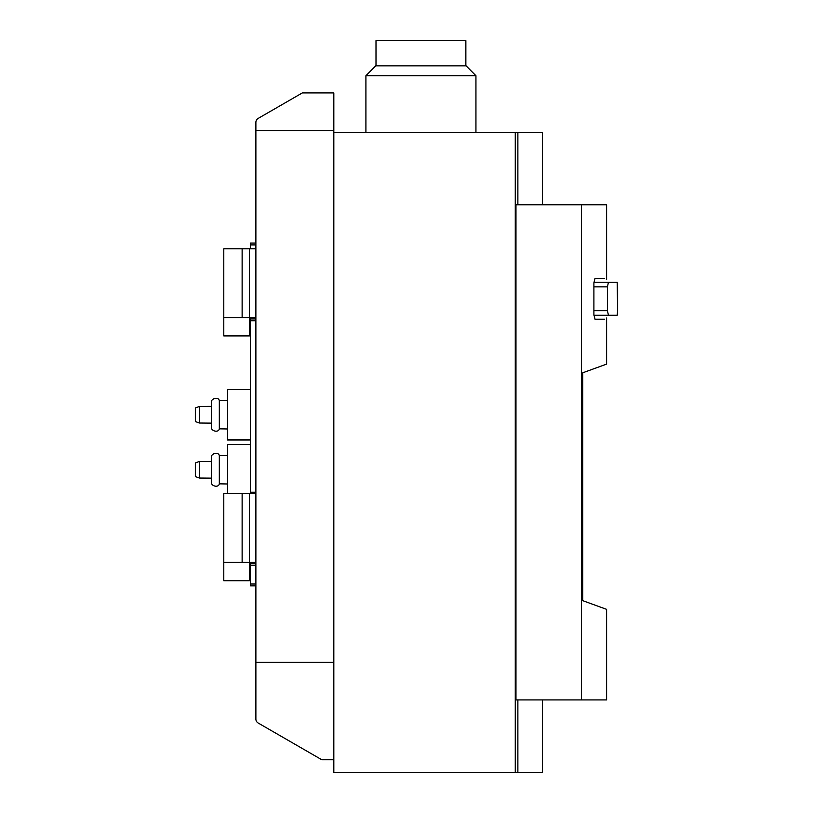 <?xml version="1.0" encoding="UTF-8"?>
<svg xmlns="http://www.w3.org/2000/svg" width="813" height="813" viewBox="0 0 813 813"><rect width="100%" height="100%" fill="white"/><g stroke="black" fill="none" stroke-linecap="round" stroke-linejoin="round"><path stroke-width="1.22" d="M542.423 204.774L542.423 132.346L333.828 132.346L333.828 92.916L302.324 92.916L258.178 118.403A4.583 4.583 0 0 0 255.882 122.377L255.882 719.058A4.583 4.583 0 0 0 258.178 723.021L321.785 759.749L333.828 759.749M255.882 662.321L333.828 662.321M542.423 699.912L542.423 772.35L333.828 772.35L333.828 132.346M333.828 130.507L255.882 130.507M515.97 699.912L515.97 204.774L581.437 204.774L581.437 699.912L515.97 699.912M606.61 279.509L606.61 204.774L581.437 204.774M606.61 318.015L606.61 364.112L582.718 372.801L582.718 600.655L606.61 609.354L606.61 699.912L581.437 699.912M617.636 286.847L617.636 310.678L617.189 282.253L593.917 282.253M593.917 315.271L617.189 315.271L617.636 310.678M604.628 319.214L595.004 319.214L593.897 314.621L593.897 282.904L595.004 278.31L604.628 278.31M608.47 315.271L607.402 310.678L607.402 286.847L608.47 282.253M365.911 132.346L365.911 75.711L475.94 75.711L475.94 132.346M365.911 75.711L375.758 65.863L466.103 65.863L475.94 75.711M376.002 65.863L376.002 40.65L465.859 40.65L465.859 65.863M250.384 317.558L250.384 493.603M250.384 562.372L250.384 563.755L255.882 563.755M250.384 492.231L255.882 492.231M250.384 243.067L255.882 243.067L250.384 243.067L250.384 248.788M250.384 318.93L255.882 318.93M250.384 563.755L250.384 585.848L255.882 585.848M255.882 493.603L223.788 493.603L223.788 562.372L249.469 562.372L249.469 493.603M255.882 562.372L249.469 562.372L249.469 580.716L223.788 580.716L223.788 562.372M242.132 562.372L242.132 493.603M255.882 248.788L223.788 248.788L223.788 317.558L249.469 317.558L249.469 248.788M255.882 317.558L249.469 317.558L249.469 335.901L223.788 335.901L223.788 317.558M242.132 317.558L242.132 248.788M250.384 580.716L249.469 580.716M250.384 335.901L249.469 335.901M199.388 406.48L199.388 423.024L195.364 421.561L195.364 407.943L199.388 406.48L211.41 406.368L211.41 402.323L211.41 427.181C210.75 430.951 218.494 433.146 219.327 428.827L219.327 400.687C218.494 396.358 210.75 398.553 211.41 402.323M250.384 439.965L227.457 439.965L227.457 389.539L250.384 389.539M199.388 461.489L199.388 478.044L195.364 476.581L195.364 462.953L199.388 461.489L211.41 461.388L211.41 457.333L211.41 482.2C210.75 485.971 218.494 488.166 219.327 483.837L219.327 455.697C218.494 451.367 210.75 453.563 211.41 457.333M227.457 493.603L227.457 444.548L250.384 444.548M607.402 286.847L593.897 286.847M607.402 310.678L593.897 310.678M517.871 204.774L517.871 132.346M515.269 772.35L515.269 132.346M517.871 772.35L517.871 699.912M250.384 244.906L255.882 244.906M250.384 320.769L255.882 320.769M250.384 565.584L255.882 565.584M250.384 584.019L255.882 584.019M199.388 423.024L211.41 423.136L211.41 427.181M219.327 428.827L227.457 428.969M219.327 400.687L227.457 400.545M199.388 478.044L211.41 478.146L211.41 482.2M219.327 483.837L227.457 483.979M219.327 455.697L227.457 455.554"/></g></svg>
